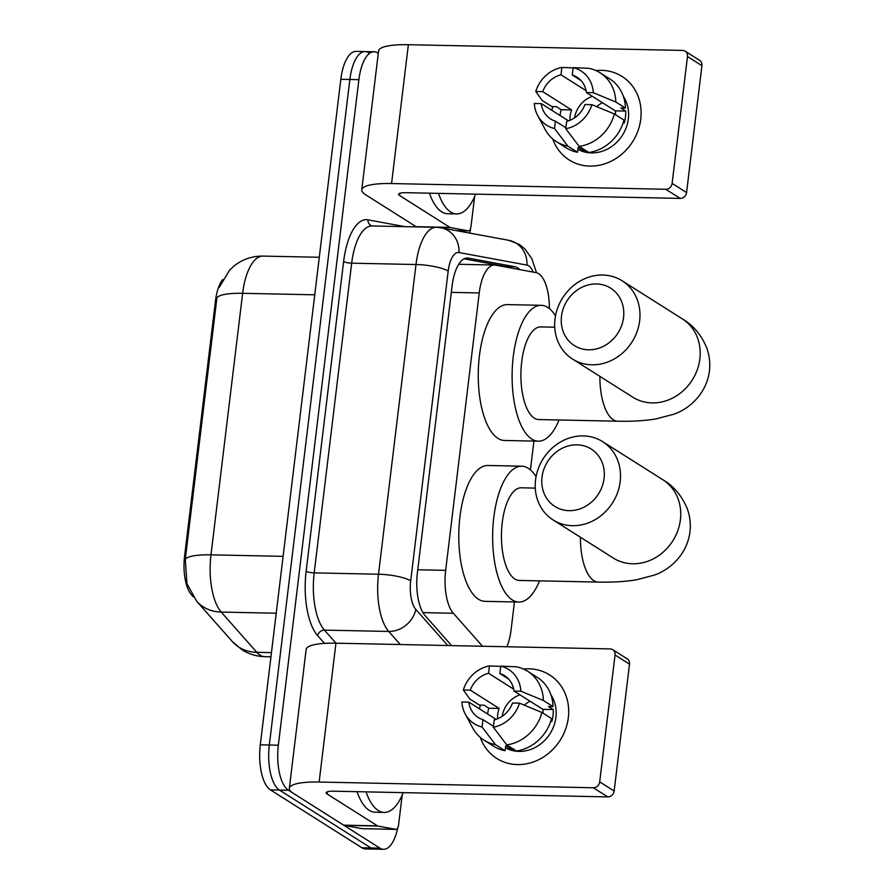 <?xml version="1.0" encoding="UTF-8"?>
<svg xmlns="http://www.w3.org/2000/svg" width="894" height="894" viewBox="0 0 894 894"><rect width="100%" height="100%" fill="white"/><g stroke="black" fill="none" stroke-linecap="round" stroke-linejoin="round"><path stroke-width="1.34" d="M193.238 596.823L191.472 594.823A33.357 13.566 -88.8 0 1 184.577 556.191L215.476 300.853A33.357 13.566 -88.8 0 1 222.684 279.554M506.909 646.753A37.067 15.075 91.2 0 0 511.077 629.901L514.452 601.964M549.363 308.586A37.067 15.075 91.2 0 0 536.054 272.625L495.466 265.127A37.067 15.075 91.2 0 0 494.471 265.026A37.067 15.075 91.2 0 0 479.24 292.941L445.67 570.338A37.067 15.075 91.2 0 0 453.336 613.262L482.503 646.25M530.433 469.909L533.919 441.088M397.707 827.978A37.067 15.075 -88.8 0 1 383.56 849.3L374.53 849.11A37.067 15.075 -88.8 0 1 370.954 847.97L279.431 790.061A37.067 15.075 -88.8 0 1 269.317 745.004L349.856 79.477A37.067 15.075 -88.8 0 1 365.087 51.573L356.058 51.383A37.067 15.075 -88.8 0 0 340.826 79.287L260.299 744.814A37.067 15.075 -88.8 0 0 270.401 789.871L361.925 847.78A37.067 15.075 -88.8 0 0 365.501 848.92L374.53 849.11A37.067 15.075 -88.8 0 1 370.954 847.97L279.431 790.061A37.067 15.075 -88.8 0 1 269.317 745.004L349.856 79.477A37.067 15.075 -88.8 0 1 365.087 51.573A37.067 15.075 -88.8 0 1 368.652 52.712M219.142 287.533L229.657 270.044L234.239 265.853C242.62 259.26 252.186 256.008 262.937 256.097A49.416 20.104 91.2 0 0 242.632 293.31A43.236 9.421 6.9 0 0 216.929 297.814L185.281 559.353L186.958 583.76L196.736 601.304A43.236 36.14 138.5 0 0 221.209 612.066L256.79 652.307A49.416 20.104 91.2 0 0 260.042 655.146A49.416 20.104 91.2 0 0 264.814 656.677L270.949 656.799M383.56 849.3A37.067 15.075 -88.8 0 1 379.984 848.16L288.449 790.24A37.067 15.075 -88.8 0 1 278.347 745.194L358.885 79.667A37.067 15.075 -88.8 0 1 374.105 51.763A37.067 15.075 -88.8 0 1 377.681 52.902L378.296 53.294M470.523 228.551L469.965 233.144M519.727 269.608A37.067 15.075 91.2 0 0 514.989 266.747L468.322 258.12A37.067 15.075 91.2 0 0 467.316 258.02A37.067 15.075 91.2 0 0 452.096 285.924L417.397 572.663A37.067 15.075 91.2 0 0 425.063 615.575L451.615 645.602M464.064 258.813L505.959 266.557A37.067 15.075 -88.8 0 1 508.418 267.518M403.205 792.643A61.775 25.121 -88.8 0 1 384.208 812.422A61.775 25.121 -88.8 0 1 378.251 810.523A61.775 25.121 -88.8 0 1 366.059 791.861M384.208 812.422L375.178 812.233A61.775 25.121 -88.8 0 1 369.233 810.333A61.775 25.121 -88.8 0 1 357.03 791.671M568.327 717.636A49.416 43.84 122.3 0 1 527.985 763.498A49.416 43.84 122.3 0 1 480.268 737.371A49.416 43.84 122.3 0 0 496.773 758.458L496.773 758.458A49.416 43.84 122.3 0 0 568.327 717.636A49.416 43.84 122.3 0 0 523.493 669.058A49.416 43.84 122.3 0 1 549.62 674.936A49.416 43.84 122.3 0 1 568.327 717.636M402.188 795.068L398.601 824.726A6.18 2.514 91.2 0 1 396.064 829.386L362.215 828.671A6.18 2.514 -88.8 0 1 362.048 828.66L344.067 825.341A6.18 2.514 -88.8 0 1 343.642 825.162L293.277 793.291A49.416 10.773 6.9 0 1 289.343 788.296A49.416 10.773 6.9 0 1 319.136 782.038L593.325 787.759A6.18 5.476 -57.7 0 0 599.695 781.892L614.144 791.034A6.18 5.476 122.3 0 1 607.775 796.9L333.585 791.19A12.36 2.693 -173.1 0 0 326.142 792.754A12.36 2.693 -173.1 0 0 327.126 793.995L377.491 825.866A6.18 2.514 91.2 0 0 377.927 826.045L395.897 829.364A6.18 2.514 91.2 0 0 396.064 829.386M289.343 788.296L306.15 649.446A49.416 10.773 6.9 0 1 335.943 643.188L610.133 648.91A6.18 5.476 -57.7 0 1 612.703 649.67A6.18 5.476 -57.7 0 1 615.05 655.011L599.695 781.892M479.385 708.797A49.416 43.84 122.3 0 1 480.491 705.087A49.416 43.84 122.3 0 0 479.385 708.797M612.703 649.67L627.163 658.822A6.18 5.476 122.3 0 1 629.499 664.153L614.144 791.034M519.47 703.165L512.53 703.019A24.708 21.925 122.3 0 1 494.237 719.882L493.343 727.235A32.117 28.496 122.3 0 0 519.47 703.165L541.932 712.473L551.564 718.575A40.766 36.173 122.3 0 1 516.408 750.982L506.764 744.892L493.343 727.235M493.466 726.286L482.95 719.648A24.708 21.925 122.3 0 1 478.189 717.457A24.708 21.925 122.3 0 1 468.825 702.114L496.069 719.346M487.61 713.993A35.827 31.782 122.3 0 1 488.794 708.216L483.978 705.165L479.407 705.064L469.775 698.974L463.338 690L470.278 690.146L499.176 708.428A24.708 21.925 -57.7 0 0 497.734 714.395A24.708 21.925 -57.7 0 0 497.589 718.787M508.619 679.071L499.847 673.517L500.741 666.153L516.218 666.801A40.766 36.173 122.3 0 1 527.65 671.271L537.283 677.373A40.766 36.173 122.3 0 1 553.017 706.606L548.447 706.506L553.263 709.557A35.827 31.782 122.3 0 1 553.028 715.546A35.827 31.782 122.3 0 1 551.81 721.525L550.872 720.933M550.939 694.873A35.827 31.782 122.3 0 1 555.912 717.379A35.827 31.782 122.3 0 1 505.479 747.82M482.95 719.648L482.067 727.001L495.488 744.646L505.121 750.748L505.702 745.898L510.53 748.948A35.827 31.782 122.3 0 0 514.005 749.463M505.121 750.748A40.766 36.173 122.3 0 1 493.689 746.266L484.056 740.176A40.766 36.173 122.3 0 1 472.658 727.839L465.249 714.004A32.117 28.496 122.3 0 1 461.885 701.969L468.825 702.114M495.488 744.646A40.766 36.173 122.3 0 1 484.056 740.176M527.65 671.271A40.766 36.173 122.3 0 1 543.384 700.505L520.911 691.196L513.972 691.051L542.881 709.344A24.708 21.925 -57.7 0 1 543.038 713.177M553.017 706.606L543.384 700.505M482.067 727.001A32.117 28.496 122.3 0 1 465.249 714.004M463.338 690A32.117 28.496 122.3 0 1 489.454 665.918L488.56 673.283L513.67 689.162M500.707 666.388L489.454 665.918M500.741 666.153A32.117 28.496 122.3 0 1 520.911 691.196M470.278 690.146A24.708 21.925 122.3 0 1 488.56 673.283M499.847 673.517A24.708 21.925 122.3 0 1 504.607 675.696A24.708 21.925 122.3 0 1 513.972 691.051M541.932 712.473A40.766 36.173 122.3 0 1 506.764 744.892M502.182 716.317A24.708 21.925 122.3 0 1 519.973 694.839M524.23 705.142A30.888 27.401 122.3 0 1 530.03 701.209M553.263 709.557L542.881 709.344M510.709 747.384L510.53 748.948M499.176 708.428L488.794 708.216M475.63 194.143A61.775 25.121 -88.8 0 1 456.633 213.934A61.775 25.121 -88.8 0 1 450.677 212.023A61.775 25.121 -88.8 0 1 438.485 193.372M456.633 213.934L447.603 213.744A61.775 25.121 -88.8 0 1 441.658 211.833A61.775 25.121 -88.8 0 1 429.455 193.182M604.076 478.391A33.972 30.139 -57.7 0 0 577.032 444.832A33.972 30.139 -57.7 0 0 542.021 477.094A33.972 30.139 -57.7 0 0 569.065 510.664A33.972 30.139 -57.7 0 0 604.076 478.391M535.551 479.91A46.332 41.102 122.3 0 1 602.634 441.647A46.332 41.102 122.3 0 1 620.179 481.676A46.332 41.102 122.3 0 1 553.095 519.939A46.332 41.102 122.3 0 1 535.551 479.91M535.271 488.09L521.269 487.8A46.332 18.841 91.2 0 0 501.713 528.164A46.332 18.841 91.2 0 0 514.866 579.01A46.332 18.841 91.2 0 0 519.336 580.441L598.321 582.083C612.356 582.43 625.074 581.659 636.483 579.793L653.827 575.244C667.617 570.875 686.782 556.336 689.956 531.952C690.883 523.985 689.989 516.274 687.307 508.82C681.809 495.689 673.663 486.001 662.845 479.743L602.634 441.647M539.54 580.854A67.944 27.636 -88.8 0 1 518.878 602.053A67.944 27.636 -88.8 0 1 512.329 599.952A67.944 27.636 -88.8 0 1 493.041 525.381A67.944 27.636 -88.8 0 1 521.716 466.187A67.944 27.636 -88.8 0 1 528.265 468.288A67.944 27.636 -88.8 0 1 536.054 476.67M518.878 602.053L485.029 601.349A67.944 27.636 -88.8 0 1 478.48 599.248A67.944 27.636 -88.8 0 1 459.192 524.677A67.944 27.636 -88.8 0 1 487.867 465.483L521.716 466.187M623.543 317.515A33.972 30.139 -57.7 0 0 596.499 283.957A33.972 30.139 -57.7 0 0 561.488 316.219A33.972 30.139 -57.7 0 0 588.531 349.789A33.972 30.139 -57.7 0 0 623.543 317.515M555.018 319.035A46.332 41.102 122.3 0 1 622.101 280.772A46.332 41.102 122.3 0 1 639.646 320.801A46.332 41.102 122.3 0 1 572.562 359.064A46.332 41.102 122.3 0 1 555.018 319.035M554.738 327.215L540.736 326.925A46.332 18.841 91.2 0 0 521.18 367.289A46.332 18.841 91.2 0 0 534.333 418.135A46.332 18.841 91.2 0 0 538.803 419.565L617.788 421.208C631.823 421.555 644.54 420.783 655.95 418.917L673.294 414.369C687.084 410 706.249 395.461 709.423 371.077C710.35 363.109 709.456 355.399 706.774 347.945C701.276 334.814 693.129 325.125 682.323 318.867L622.101 280.772M559.007 419.99A67.944 27.636 -88.8 0 1 538.344 441.178A67.944 27.636 -88.8 0 1 531.796 439.077A67.944 27.636 -88.8 0 1 512.508 364.517A67.944 27.636 -88.8 0 1 541.183 305.312A67.944 27.636 -88.8 0 1 547.731 307.413A67.944 27.636 -88.8 0 1 555.52 315.794M538.344 441.178L504.495 440.474A67.944 27.636 -88.8 0 1 497.947 438.373A67.944 27.636 -88.8 0 1 478.659 363.802A67.944 27.636 -88.8 0 1 507.334 304.608L541.183 305.312M640.752 119.148A49.416 43.84 122.3 0 1 600.41 165.01A49.416 43.84 122.3 0 1 552.693 138.883A49.416 43.84 122.3 0 0 569.199 159.97L569.199 159.97A49.416 43.84 122.3 0 0 640.752 119.148A49.416 43.84 122.3 0 0 595.929 70.559A49.416 43.84 122.3 0 1 622.045 76.448A49.416 43.84 122.3 0 1 640.752 119.148M474.613 196.579L471.026 226.238A6.18 2.514 91.2 0 1 468.49 230.887L456.387 230.641M416.783 226.897L416.492 226.841A6.18 2.514 -88.8 0 1 416.068 226.674L365.702 194.803A49.416 10.773 6.9 0 1 361.768 189.807A49.416 10.773 6.9 0 1 391.561 183.549L665.751 189.271A6.18 5.476 -57.7 0 0 672.12 183.404L686.57 192.545A6.18 5.476 122.3 0 1 680.2 198.412L406.01 192.691A12.36 2.693 -173.1 0 0 398.568 194.255A12.36 2.693 -173.1 0 0 399.551 195.507L449.917 227.378A6.18 2.514 91.2 0 0 450.352 227.545L468.322 230.875A6.18 2.514 91.2 0 0 468.49 230.887M361.768 189.807L378.575 50.958A49.416 10.773 6.9 0 1 408.368 44.7L682.558 50.422A6.18 5.476 -57.7 0 1 685.128 51.181A6.18 5.476 -57.7 0 1 687.475 56.523L672.12 183.404M551.81 110.297A49.416 43.84 122.3 0 1 552.917 106.598A49.416 43.84 122.3 0 0 551.81 110.297M685.128 51.181L699.589 60.323A6.18 5.476 122.3 0 1 701.924 65.664L686.57 192.545M591.895 104.676L584.955 104.531A24.708 21.925 122.3 0 1 566.662 121.383L565.768 128.747A32.117 28.496 122.3 0 0 591.895 104.676L614.357 113.985L623.99 120.087A40.766 36.173 122.3 0 1 588.833 152.494L579.189 146.392L565.768 128.747M565.891 127.797L555.375 121.148A24.708 21.925 122.3 0 1 550.615 118.969A24.708 21.925 122.3 0 1 541.25 103.615L568.495 120.858M560.035 115.505A35.827 31.782 122.3 0 1 561.22 109.716L556.403 106.677L551.833 106.576L542.2 100.486L535.763 91.501L542.703 91.646L571.601 109.94A24.708 21.925 -57.7 0 0 570.16 115.907A24.708 21.925 -57.7 0 0 570.014 120.299M581.044 80.583L572.272 75.029L573.166 67.665L588.643 68.302A40.766 36.173 122.3 0 1 600.075 72.783L609.708 78.873A40.766 36.173 122.3 0 1 625.442 108.107L620.872 108.018L625.688 111.068A35.827 31.782 122.3 0 1 625.454 117.058A35.827 31.782 122.3 0 1 624.236 123.037L623.297 122.433M623.364 96.373A35.827 31.782 122.3 0 1 628.337 118.891A35.827 31.782 122.3 0 1 577.904 149.332M555.375 121.148L554.492 128.512L567.913 146.158L577.546 152.259L578.127 147.409L582.955 150.449A35.827 31.782 122.3 0 0 586.43 150.974M577.546 152.259A40.766 36.173 122.3 0 1 566.114 147.778L556.481 141.688A40.766 36.173 122.3 0 1 545.083 129.351L537.674 115.516A32.117 28.496 122.3 0 1 534.31 103.469L541.25 103.615M567.913 146.158A40.766 36.173 122.3 0 1 556.481 141.688M600.075 72.783A40.766 36.173 122.3 0 1 615.81 102.017L593.337 92.708L586.397 92.563L615.307 110.845A24.708 21.925 -57.7 0 1 615.463 114.689M625.442 108.107L615.81 102.017M554.492 128.512A32.117 28.496 122.3 0 1 537.674 115.516M535.763 91.501A32.117 28.496 122.3 0 1 561.879 67.43L560.985 74.794L586.095 90.674M573.132 67.888L561.879 67.43M573.166 67.665A32.117 28.496 122.3 0 1 593.337 92.708M542.703 91.646A24.708 21.925 122.3 0 1 560.985 74.794M572.272 75.029A24.708 21.925 122.3 0 1 577.032 77.208A24.708 21.925 122.3 0 1 586.397 92.563M614.357 113.985A40.766 36.173 122.3 0 1 579.189 146.392M574.607 117.829A24.708 21.925 122.3 0 1 592.398 96.351M596.656 106.643A30.888 27.401 122.3 0 1 602.455 102.721M625.688 111.068L615.307 110.845M583.134 148.896L582.955 150.449M571.601 109.94L561.22 109.716M505.814 266.535A37.067 33.782 100.5 0 1 506.16 267.105M184.577 556.191L185.684 556.213M215.476 300.853L216.583 300.887M422.94 612.625L453.336 613.262M417.744 569.757L445.67 570.338M451.314 292.36L479.24 292.941M264.814 656.677C256.556 656.453 248.957 654.162 241.995 649.793L232.317 641.546A43.236 36.14 138.5 0 0 256.79 652.307L271.452 652.609M314.755 294.808L242.632 293.31L210.984 554.839A43.236 9.421 -173.1 0 0 185.281 559.353M283.107 556.347L210.984 554.839A49.416 20.104 91.2 0 0 221.209 612.066L276.224 613.217M361.925 847.78L379.984 848.16M270.401 789.871L288.449 790.24M260.299 744.814L278.347 745.194M340.826 79.287L358.885 79.667M533.137 272.089A24.708 10.046 91.2 0 0 528.689 265.797A24.708 10.046 91.2 0 0 526.979 265.105L459.002 252.544A24.708 10.046 91.2 0 0 448.185 271.083L410.704 580.798A24.708 10.046 91.2 0 0 415.811 609.406L447.749 645.524M536.512 272.737L531.829 258.69L524.923 248.957L519.336 244.453L508.898 240.341A24.708 22.518 100.5 0 1 526.979 265.105M324.5 643.389L317.638 635.623A55.596 22.607 -88.8 0 1 306.139 571.244L343.62 261.54A55.596 22.607 -88.8 0 1 367.948 219.823L404.893 226.651M400.288 644.529L388.722 631.455L324.41 630.114L335.965 643.188M415.811 609.406A24.708 20.651 138.5 0 1 388.722 631.455A49.416 20.104 -88.8 0 1 378.508 574.227L314.185 572.886A49.416 20.104 91.2 0 0 324.41 630.114A6.18 5.163 -41.5 0 0 317.638 635.623M410.704 580.798A24.708 5.386 -173.1 0 0 378.508 574.227L415.989 264.523L351.666 263.182L314.185 572.886A6.18 1.341 6.9 0 1 306.139 571.244M448.185 271.083A24.708 5.386 -173.1 0 0 415.989 264.523A49.416 20.104 -88.8 0 1 436.283 227.299L371.971 225.958A49.416 20.104 91.2 0 0 351.666 263.182A6.18 1.341 6.9 0 1 343.62 261.54M367.948 219.823A6.18 5.632 -79.5 0 0 372.25 225.97M508.898 240.341L440.921 227.78A24.708 22.518 100.5 0 1 459.002 252.544M466.322 258.075L468.322 258.12M505.959 266.557L514.989 266.747M335.943 643.188L319.136 782.038M629.499 664.153L615.05 655.011M327.394 791.771L327.126 793.995M343.642 825.162L377.491 825.866M607.775 796.9L593.325 787.759M377.927 826.045L344.067 825.341M362.048 828.66L395.897 829.364M580.418 537.227A46.332 18.841 91.2 0 0 593.851 580.653A46.332 18.841 91.2 0 0 598.321 582.083M553.095 519.939L613.306 558.046A46.332 41.102 -57.7 0 0 680.39 519.772A46.332 41.102 -57.7 0 0 662.845 479.743M599.885 376.352A46.332 18.841 91.2 0 0 613.318 419.778A46.332 18.841 91.2 0 0 617.788 421.208M572.562 359.064L632.773 397.171A46.332 41.102 -57.7 0 0 699.857 358.896A46.332 41.102 -57.7 0 0 682.323 318.867M408.368 44.7L391.561 183.549M701.924 65.664L687.475 56.523M399.819 193.283L399.551 195.507M416.068 226.674L449.917 227.378M680.2 198.412L665.751 189.271M450.352 227.545L416.492 226.841M456.309 230.618L468.322 230.875M458.689 264.278L494.471 265.026M232.317 641.546L196.736 601.304M262.937 256.097L319.292 257.271M374.105 51.763L365.087 51.573M440.921 227.78L436.283 227.299"/></g></svg>
